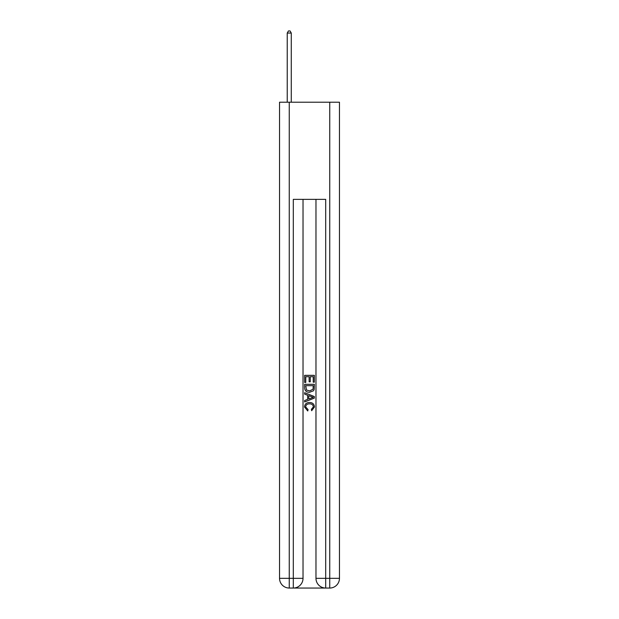 <?xml version="1.0" encoding="UTF-8"?>
<svg xmlns="http://www.w3.org/2000/svg" width="619" height="619" viewBox="0 0 619 619"><rect width="100%" height="100%" fill="white"/><g stroke="black" fill="none" stroke-linecap="round" stroke-linejoin="round"><path stroke-width="0.93" d="M294.033 588.05L324.967 588.05M289.259 102.205L289.259 578.332L279.54 578.332L279.54 102.205L339.46 102.205L339.46 578.332L329.741 578.332L329.741 102.205M315.976 199.372L315.976 578.332A9.718 9.718 0 0 0 325.695 588.05L325.695 578.332L315.976 578.332A9.718 9.718 0 0 0 325.695 588.05L329.741 588.05L329.741 578.332L325.695 578.332L325.695 199.372L293.305 199.372L293.305 578.332L289.259 578.332L289.259 588.05L293.305 588.05A9.718 9.718 0 0 0 303.024 578.332L293.305 578.332L293.305 588.05A9.718 9.718 0 0 0 303.024 578.332L303.024 199.372M329.741 588.05A9.718 9.718 0 0 0 339.46 578.332A9.718 9.718 0 0 1 329.741 588.05M279.54 578.332A9.718 9.718 0 0 0 289.259 588.05A9.718 9.718 0 0 1 279.54 578.332M304.641 382.441L304.641 375.338L314.359 375.338L314.359 382.186L313.237 382.186L313.237 376.708L310.251 376.708L310.251 381.815L309.129 381.815L309.129 376.708L305.763 376.708L305.763 382.441L304.641 382.441M304.641 387.788L304.641 384.306L314.359 384.306L314.22 389.343L313.524 390.759L309.554 392.284C306.444 392.291 304.811 390.798 304.641 387.788M305.763 385.676L306.451 389.978L309.577 390.906L313.036 389.25L313.237 385.676L305.763 385.676M304.641 394.148L304.641 392.694L314.359 396.555L314.359 398.094L304.641 401.955L304.641 400.501L307.628 399.394L307.628 395.255L304.641 394.148M311.442 396.663L308.749 395.665L308.749 398.984L313.237 397.328L311.442 396.663M305.639 406.869L308.069 409.592L307.751 410.97L304.517 407C304.78 404.014 306.467 402.512 309.57 402.497C312.556 402.559 314.197 404.052 314.483 406.969L311.659 410.714L311.365 409.345L313.361 406.907C313.075 404.803 311.814 403.789 309.577 403.867C307.303 403.743 305.987 404.749 305.639 406.869M291.278 102.205L291.278 33.055L287.231 33.055L287.231 102.205M287.231 33.055L288.446 30.95L290.063 30.95L291.278 33.055"/></g></svg>
